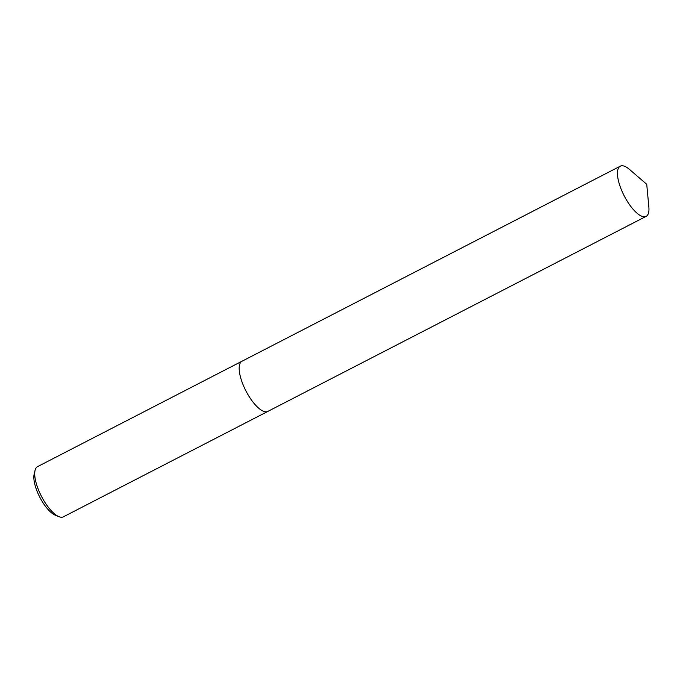 <?xml version="1.0" encoding="UTF-8"?>
<svg xmlns="http://www.w3.org/2000/svg" width="683" height="683" viewBox="0 0 683 683"><rect width="100%" height="100%" fill="white"/><g stroke="black" fill="none" stroke-linecap="round" stroke-linejoin="round"><path stroke-width="1.02" d="M242.047 361.196A28.225 10.117 62.7 0 0 241.995 361.23L37.539 466.643A28.225 10.117 62.7 0 0 35.072 470.348A28.225 10.117 62.7 0 0 42.005 497.369A28.225 10.117 62.7 0 0 58.96 516.672A28.225 10.117 62.7 0 0 63.399 516.818L267.864 411.397A28.225 10.117 62.7 0 0 267.915 411.371M267.864 411.397A28.225 10.117 62.7 0 1 246.469 391.948A28.225 10.117 62.7 0 1 241.995 361.23A28.225 10.117 62.7 0 0 246.469 391.948A28.225 10.117 62.7 0 0 267.864 411.397L646.144 216.357A28.225 10.117 62.7 0 0 648.85 206.923L646.733 184.299L629.53 169.452A28.225 10.117 62.7 0 0 620.275 166.182A28.225 10.117 62.7 0 0 624.749 196.909A28.225 10.117 62.7 0 0 646.144 216.357M35.072 470.348L34.15 474.207A24.964 8.947 62.7 0 0 40.28 498.112A24.964 8.947 62.7 0 0 55.28 515.187L58.96 516.672M241.995 361.23L620.275 166.182"/></g></svg>
